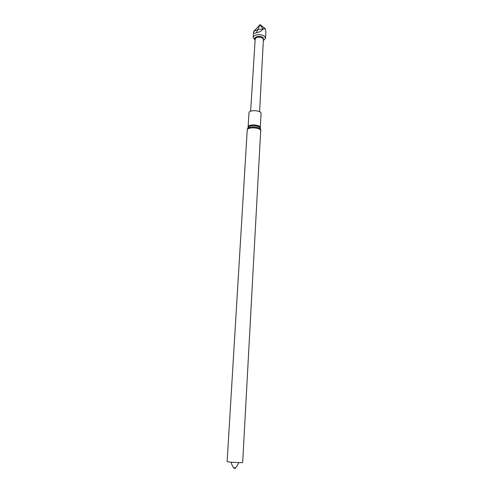 <?xml version="1.0" encoding="UTF-8"?>
<svg xmlns="http://www.w3.org/2000/svg" width="493" height="493" viewBox="0 0 493 493"><rect width="100%" height="100%" fill="white"/><g stroke="black" fill="none" stroke-linecap="round" stroke-linejoin="round"><path stroke-width="0.74" d="M248.977 112.891C248.866 109.501 261.561 110.235 261.056 113.587L260.279 127.761C260.772 124.544 247.997 123.805 248.121 127.058L248.977 112.891M247.221 130.177L227.125 461.608C226.681 462.089 243.067 463.032 242.679 462.508L260.723 129.893C260.686 126.609 247.85 125.869 247.437 129.123L247.221 130.177C247.079 126.578 261.37 127.397 260.815 130.959M233.534 468.03L235.574 468.35L233.534 468.03M250.635 111.221L255.171 39.107L255.818 38.01C258.27 36.735 260.624 36.876 262.892 38.436L263.385 39.582L259.601 111.738M255.146 39.495L254.924 39.107C253.63 36.457 261.068 35.256 263.25 37.776L263.367 39.97M263.33 40.66L265.524 38.294L264.784 36.581C262.171 33.512 253.069 34.313 253.192 37.585L255.103 40.186M265.228 28.576L260.088 24.65L253.587 31.521L258.018 29.432L259.743 24.841L263.305 28.964L265.228 28.576L265.875 31.675L265.524 38.294M256.508 32.439L258.018 29.432L263.305 28.964C261.506 30.917 259.638 32.063 257.703 32.415L255.423 33.006C254.129 33.506 253.501 33.154 253.531 31.946L253.192 37.585M253.587 31.521L253.531 31.946M248.121 127.058L247.967 127.718C248.367 124.667 260.31 125.358 260.353 128.427L260.649 129.591M260.304 128.205L260.279 127.761M247.967 127.718L247.541 128.839M238.704 462.619C237.188 466.304 235.808 468.036 234.569 467.826L234.569 467.826C233.337 467.919 232.172 466.033 231.063 462.175M263.367 39.939L263.626 39.606M255.146 39.465L254.924 39.107"/></g></svg>
